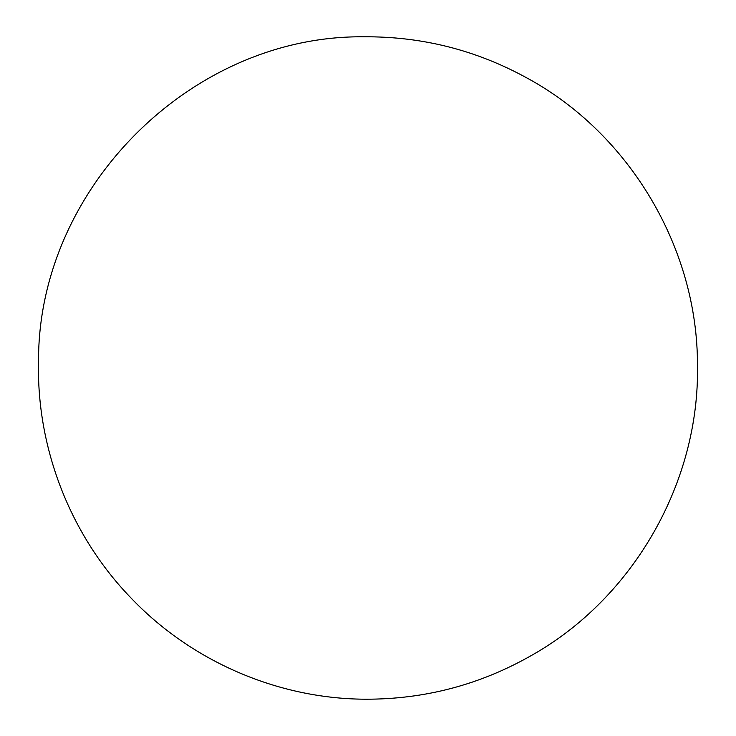 <?xml version="1.0" encoding="UTF-8"?>
<svg xmlns="http://www.w3.org/2000/svg" width="736" height="736" viewBox="0 0 736 736"><rect width="100%" height="100%" fill="white"/><g stroke="black" fill="none" stroke-linecap="round" stroke-linejoin="round"><path stroke-width="1.1" d="M531.88 655.215C633.586 597.917 699.78 481.878 697.461 365.249C697.848 248.602 629.758 133.676 527.105 78.071C476.33 50.14 421.967 36.377 364.016 36.8C191.342 34.877 38.005 188.591 38.539 360.916C36.294 447.994 70.454 535.624 131.128 598.101C191.185 661.149 277.536 698.712 364.679 699.2C424.341 699.485 480.074 684.83 531.88 655.215"/></g></svg>
